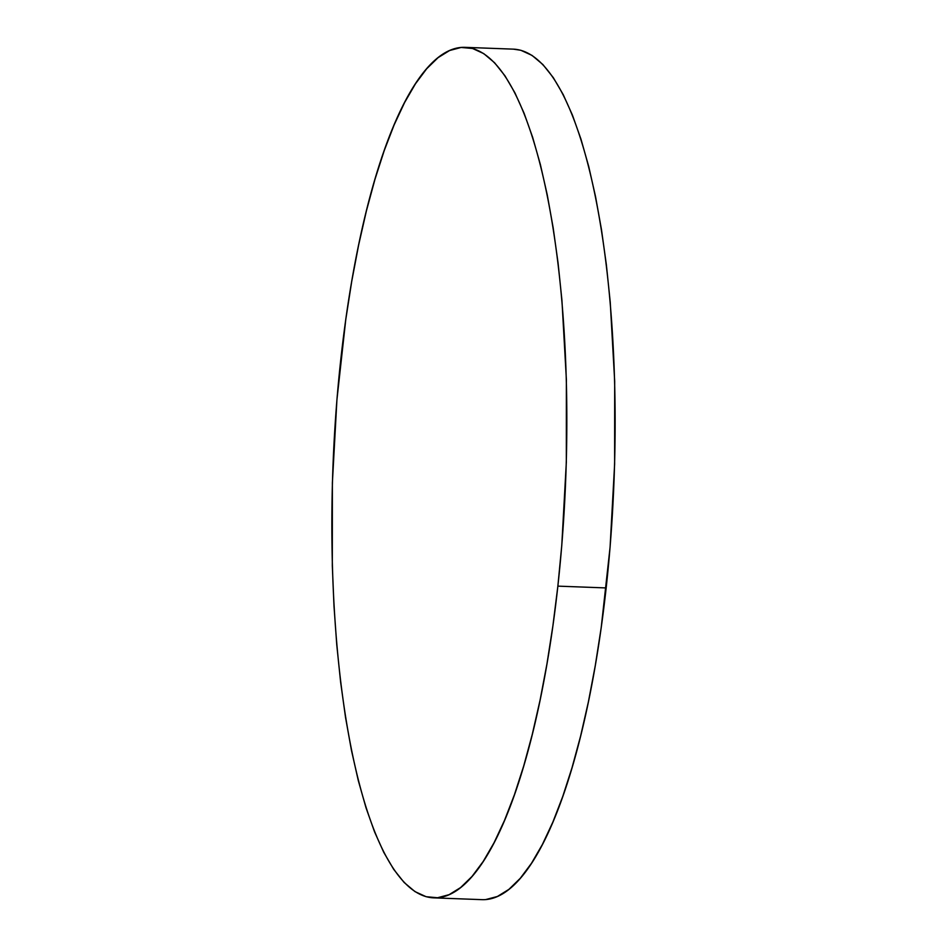 <?xml version="1.0" encoding="UTF-8"?>
<svg xmlns="http://www.w3.org/2000/svg" width="947" height="947" viewBox="0 0 947 947"><rect width="100%" height="100%" fill="white"/><g stroke="black" fill="none" stroke-linecap="round" stroke-linejoin="round"><path stroke-width="1.42" d="M433.525 897.851L481.834 899.65A425.546 116.588 -87.9 0 0 606.163 587.933L557.866 586.134A425.546 116.588 92.1 0 1 433.525 897.851A425.546 116.588 92.1 0 1 340.837 359.067A425.546 116.588 92.1 0 1 465.166 47.35A425.546 116.588 92.1 0 1 557.866 586.134L606.163 587.933A425.546 116.588 -87.9 0 0 513.475 49.149L465.166 47.35M557.866 586.134L561.772 545.413L566.33 462.278L566.377 379.534L561.938 300.365L558.079 263.088L553.166 227.813L547.259 194.904L540.406 164.671L532.676 137.41L524.141 113.368L514.896 92.782L505.011 75.867L494.594 62.762L483.739 53.612L472.553 48.486L461.142 47.457L449.624 50.511L438.094 57.637L426.683 68.752L415.484 83.762L404.606 102.525L394.165 124.838L384.257 150.502L374.976 179.279L366.406 210.873L358.641 244.989L351.739 281.295L345.785 319.447L336.919 399.788L332.373 482.923L332.314 565.667L333.983 605.891L336.765 644.836L340.624 682.124L345.525 717.388L351.444 750.296L358.286 780.529L366.016 807.791L374.55 831.833L383.795 852.418L393.68 869.334L404.097 882.438L414.952 891.589L426.138 896.714L437.55 897.744L449.067 894.69L460.597 887.564L472.02 876.449L483.219 861.439L494.085 842.688L504.526 820.362L514.434 794.699L523.727 765.922L532.285 734.327L540.062 700.212L546.952 663.906L552.906 625.766L557.866 586.134M485.858 899.543L497.376 896.489L508.906 889.363L520.317 878.248L531.516 863.238L542.394 844.475L552.835 822.162L562.743 796.498L572.024 767.721L580.594 736.127L588.359 702.011L595.261 665.705L601.215 627.553L610.081 547.212L614.627 464.077L614.686 381.333L610.235 302.164L606.376 264.876L601.475 229.612L595.556 196.704L588.714 166.471L580.985 139.209L572.45 115.167L563.205 94.582L553.32 77.666L542.903 64.562L532.048 55.411L520.862 50.286L513.345 49.137"/></g></svg>
